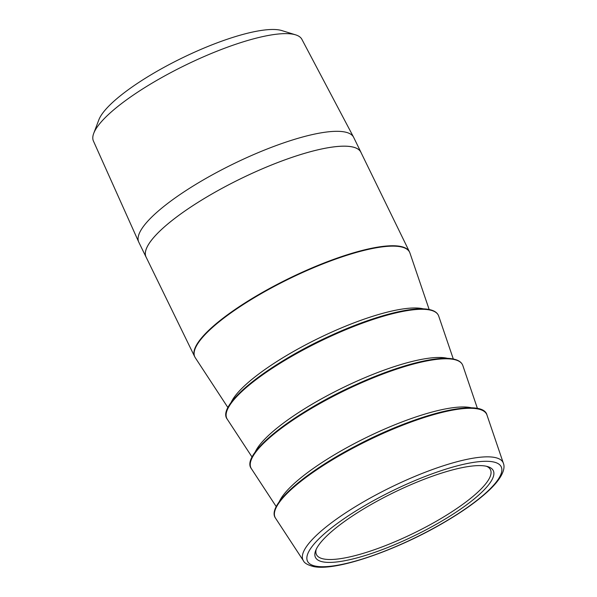 <?xml version="1.0" encoding="UTF-8"?>
<svg xmlns="http://www.w3.org/2000/svg" width="597" height="597" viewBox="0 0 597 597"><rect width="100%" height="100%" fill="white"/><g stroke="black" fill="none" stroke-linecap="round" stroke-linejoin="round"><path stroke-width="0.9" d="M361.207 152.899A119.542 28.91 154 0 0 360.931 152.257L353.685 137.407A119.542 28.91 154 0 0 353.588 137.206L301.888 39.335A115.975 28.052 154 0 0 295.627 34.85L281.874 30.589A105.139 25.432 154 0 0 181.988 58.058A105.139 25.432 154 0 0 98.841 119.855L93.736 133.318A115.975 28.052 154 0 0 93.416 141.011L138.713 242.009A119.542 28.91 154 0 0 138.802 242.21L146.049 257.061A119.542 28.91 154 0 0 146.392 257.673M295.627 34.85A115.975 28.052 154 0 0 185.451 65.155A115.975 28.052 154 0 0 93.736 133.318M353.588 137.206A119.542 28.91 154 0 0 233.569 163.824A119.542 28.91 154 0 0 138.713 242.009M360.931 152.257A119.542 28.91 154 0 0 240.815 178.667A119.542 28.91 154 0 0 146.049 257.061M409.46 251.837L360.894 152.272A119.504 28.902 154 0 0 240.815 178.675A119.504 28.902 154 0 0 146.078 257.046L194.644 356.61A119.504 28.902 -26 0 1 272.919 286.657A119.504 28.902 -26 0 1 400.445 246.404A119.504 28.902 -26 0 1 409.46 251.837L409.952 253.046A119.475 28.895 154 0 0 400.609 246.792A119.475 28.895 154 0 0 271.516 287.896A119.475 28.895 154 0 0 195.286 357.745L194.644 356.61M322.91 561.874A98.93 23.925 -26 0 1 315.641 550.643A98.93 23.925 -26 0 1 393.878 492.503A98.93 23.925 -26 0 1 487.861 466.645A98.93 23.925 -26 0 1 439.123 522.629A98.93 23.925 -26 0 1 322.91 561.874M316.223 549.285A96.804 23.41 154 0 0 316.455 554.583A96.804 23.41 154 0 0 323.761 558.986A96.804 23.41 154 0 0 427.064 526.375A96.804 23.41 154 0 0 490.465 469.712A96.804 23.41 154 0 0 486.436 466.264M230.957 402.796A111.333 26.925 -26 0 1 316.932 339.081A111.333 26.925 -26 0 1 422.116 308.582A111.333 26.925 -26 0 1 423.497 308.888M226.547 412.012A117.064 28.313 -26 0 1 313.156 344.059A117.064 28.313 -26 0 1 428.653 309.537M438.705 316.089A117.676 28.462 154 0 0 429.497 309.933A117.676 28.462 154 0 0 302.351 350.417A117.676 28.462 154 0 0 227.263 419.213C215.726 405.124 269.613 362.827 332.492 334.783C373.132 316.291 412.348 305.948 429.019 309.5C434.273 310.515 437.504 312.709 438.705 316.089L453.31 359.021M255.098 452.295A111.333 26.925 -26 0 1 341.074 388.58A111.333 26.925 -26 0 1 446.257 358.073A111.333 26.925 -26 0 1 447.638 358.387M250.688 461.511A117.064 28.313 -26 0 1 337.298 393.557A117.064 28.313 -26 0 1 452.795 359.036M462.847 365.58A117.676 28.462 154 0 0 453.638 359.424A117.676 28.462 154 0 0 326.492 399.908A117.676 28.462 154 0 0 251.404 468.712C239.867 454.623 293.754 412.318 356.633 384.281C397.266 365.782 436.489 355.446 453.16 358.991C458.414 360.006 461.645 362.207 462.847 365.58L477.451 408.52M279.239 501.786A111.333 26.925 -26 0 1 365.215 438.079A111.333 26.925 -26 0 1 470.399 407.572A111.333 26.925 -26 0 1 471.779 407.885M274.829 511.01A117.064 28.313 -26 0 1 361.439 443.049A117.064 28.313 -26 0 1 476.936 408.535M486.988 415.079A117.676 28.462 154 0 0 368.409 440.28A117.676 28.462 154 0 0 275.545 518.203L303.433 560.792A111.281 26.917 -26 0 1 391.244 487.1A111.281 26.917 -26 0 1 503.375 463.272L486.988 415.079C482.988 397.311 416.482 413.736 355.67 446.019C303.373 473.227 266.195 505.883 275.545 518.203M315.641 566.143A107.758 26.067 154 0 0 483.786 494.749A107.758 26.067 154 0 0 413.676 481.122A107.758 26.067 154 0 0 315.641 566.143M429.168 309.53L409.952 253.046M227.972 407.661L195.286 357.745M252.113 457.153L227.263 419.213M276.254 506.652L251.404 468.712M303.433 560.792C304.433 563.128 307.768 565.038 313.455 566.531C335.671 571.575 396.587 550.404 444.146 522.42C461.981 511.98 476.316 501.861 487.159 492.07C502.346 478.384 505.592 468.526 503.375 463.272"/></g></svg>
